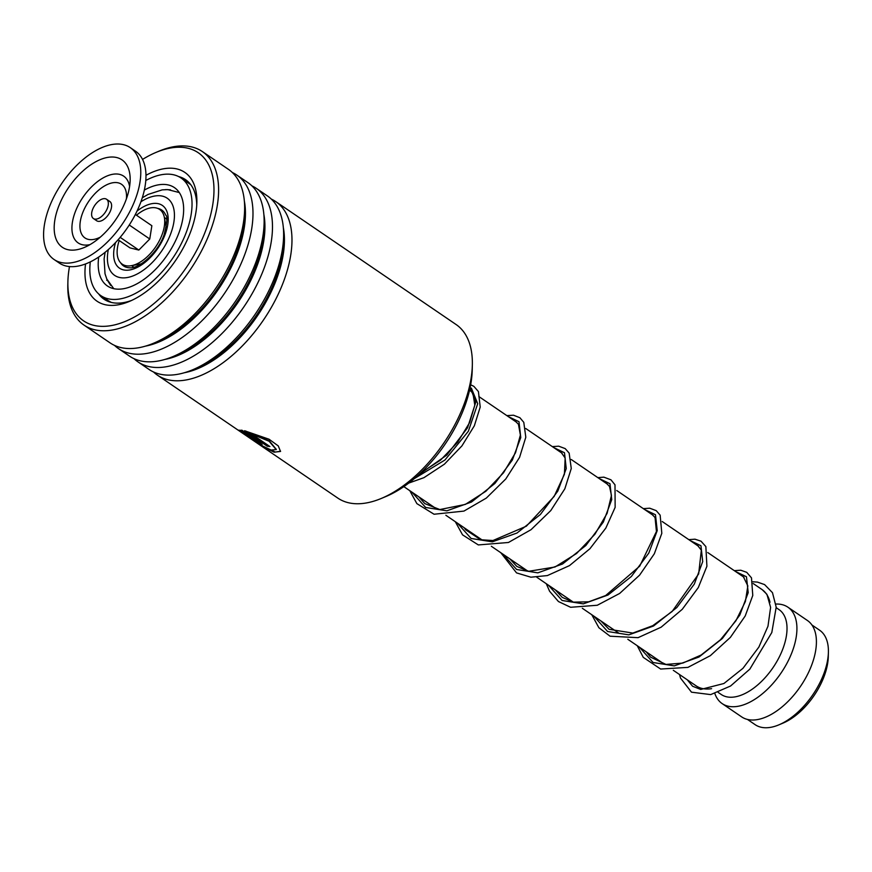<?xml version="1.0" encoding="UTF-8"?>
<svg xmlns="http://www.w3.org/2000/svg" width="872" height="872" viewBox="0 0 872 872"><rect width="100%" height="100%" fill="white"/><g stroke="black" fill="none" stroke-linecap="round" stroke-linejoin="round"><path stroke-width="1.31" d="M811.897 624.952L819.571 630.183A57.181 30.803 124.3 0 1 828.4 652.202L828.291 656.692A52.276 28.166 124.3 0 1 824.247 676.04A52.276 28.166 124.3 0 1 783.023 723.106L778.881 724.85A57.181 30.803 124.3 0 1 755.152 724.676L747.489 719.455M828.4 652.202A57.181 30.803 124.3 0 1 823.975 673.358A57.181 30.803 124.3 0 1 778.881 724.85M164.372 217.564A29.168 15.718 124.3 0 1 166.661 219.243M711.585 688.662A58.348 31.436 124.3 0 1 696.172 685.883L673.304 670.296M776.222 607.697L779.078 609.648A51.35 27.664 124.3 0 1 783.034 648.419A51.35 27.664 124.3 0 1 721.242 694.494L718.201 692.423M775.949 604.056A58.348 31.436 124.3 0 1 787.896 607.184A58.348 31.436 124.3 0 1 792.397 651.242A58.348 31.436 124.3 0 1 722.169 703.606A58.348 31.436 124.3 0 1 714.866 693.567M787.896 607.184L807.385 620.472A58.348 31.436 124.3 0 1 811.887 664.529A58.348 31.436 124.3 0 1 741.669 716.893L722.169 703.606M753.201 583.532L761.899 589.461A58.348 31.436 124.3 0 1 769.998 602.279M133.994 267.17A29.168 15.718 124.3 0 1 131.596 265.655M93.598 207.307A11.674 6.289 -55.7 0 0 93.413 218.534A11.674 6.289 -55.7 0 0 106.362 210.468A11.674 6.289 -55.7 0 0 106.558 199.252A11.674 6.289 -55.7 0 0 93.598 207.307M93.413 218.534L96.661 220.747A11.674 6.289 -55.7 0 0 109.61 212.692A11.674 6.289 -55.7 0 0 109.807 201.465L106.558 199.252M54.064 259.496L59.263 263.039A67.678 36.461 -55.7 0 0 134.397 216.3A67.678 36.461 -55.7 0 0 135.498 151.194L130.299 147.651A67.678 36.461 -55.7 0 0 55.165 194.391A67.678 36.461 -55.7 0 0 54.064 259.496A67.678 36.461 -55.7 0 0 129.198 212.757A67.678 36.461 -55.7 0 0 130.299 147.651M121.121 210.752A52.909 28.503 -55.7 0 0 130.157 180.068A52.909 28.503 -55.7 0 0 105.665 157.821A52.909 28.503 -55.7 0 0 63.242 196.396A52.909 28.503 -55.7 0 0 84.181 247.517A52.909 28.503 -55.7 0 0 121.121 210.752M118.102 239.778L129.983 247.877L138.833 250.068L120.183 237.358M138.833 250.068L149.766 238.993L129.263 225.02M149.766 238.993L151.859 225.717L135.356 214.468M136.468 215.221A33.136 17.854 124.3 0 1 164.35 217.433A33.136 17.854 124.3 0 1 164.328 226.273A33.136 17.854 124.3 0 1 131.465 265.677A33.136 17.854 124.3 0 1 117.513 247.321A33.136 17.854 124.3 0 1 119.213 240.53M111.3 302.41L108.597 300.884M110.624 285.384L107.212 279.934M165.691 189.584L170.509 189.834M90.306 261.905A71.177 38.346 -55.7 0 0 100.825 295.619A71.177 38.346 -55.7 0 0 186.51 231.734A71.177 38.346 -55.7 0 0 181.016 177.975L190.717 184.624M98.7 257.055A59.514 32.068 -55.7 0 0 107.398 285.972A59.514 32.068 -55.7 0 0 179.033 232.562A59.514 32.068 -55.7 0 0 174.444 187.622A59.514 32.068 -55.7 0 0 144.338 190.085M181.016 177.975A71.177 38.346 -55.7 0 0 145.788 180.504M472.341 364.987L472.221 370.12A99.419 53.563 124.3 0 1 456.394 425.264A99.419 53.563 124.3 0 1 386.122 496.43L381.391 498.413A105.022 56.582 -55.7 0 0 455.631 423.236A105.022 56.582 -55.7 0 0 472.341 364.987A105.022 56.582 -55.7 0 0 456.111 324.537L275.726 201.585A105.022 56.582 124.3 0 1 275.236 300.273A105.022 56.582 124.3 0 1 157.418 375.145A105.022 56.582 124.3 0 1 153.494 371.952M69.488 266.581A101.752 54.827 -55.7 0 0 67.896 281.689A101.752 54.827 -55.7 0 0 115.725 324.624A101.752 54.827 -55.7 0 0 197.759 248.335A101.752 54.827 -55.7 0 0 156.012 152.415A101.752 54.827 -55.7 0 0 142.539 159.423M156.012 152.415L158.769 151.248A105.022 56.582 124.3 0 1 202.348 151.565A105.022 56.582 124.3 0 1 201.857 250.264A105.022 56.582 124.3 0 1 84.039 325.125A105.022 56.582 124.3 0 1 67.82 284.675L67.896 281.689M145.962 175.305A77.946 41.998 124.3 0 1 196.865 202.402A77.946 41.998 124.3 0 1 184.461 245.642A77.946 41.998 124.3 0 1 129.361 301.44A77.946 41.998 124.3 0 1 85.532 263.976M98.634 293.886A72.354 38.978 -55.7 0 0 104.073 299.238A72.354 38.978 -55.7 0 0 131.781 300.371M271.323 199.089A105.022 56.582 124.3 0 1 275.726 201.585M251.823 185.801A105.022 56.582 124.3 0 1 256.226 188.298L267.388 195.906A105.022 56.582 124.3 0 1 283.607 236.345A105.022 56.582 124.3 0 1 266.897 294.594A105.022 56.582 124.3 0 1 192.668 369.772A105.022 56.582 124.3 0 1 149.09 369.466L137.929 361.858A105.022 56.582 124.3 0 1 133.994 358.665M256.226 188.298A105.022 56.582 124.3 0 1 255.747 286.986A105.022 56.582 124.3 0 1 137.929 361.858M232.334 172.514A105.022 56.582 124.3 0 1 236.737 175.01L247.899 182.608A105.022 56.582 124.3 0 1 264.118 223.058A105.022 56.582 124.3 0 1 247.408 281.307A105.022 56.582 124.3 0 1 173.168 356.485A105.022 56.582 124.3 0 1 129.59 356.168L118.429 348.571A105.022 56.582 124.3 0 1 114.494 345.377M236.737 175.01A105.022 56.582 124.3 0 1 236.247 273.699A105.022 56.582 124.3 0 1 118.429 348.571M202.348 151.565L228.399 169.321A105.022 56.582 124.3 0 1 244.618 209.77A105.022 56.582 124.3 0 1 227.908 268.02A105.022 56.582 124.3 0 1 153.668 343.197A105.022 56.582 124.3 0 1 110.09 342.881L84.039 325.125M157.418 375.145L337.813 498.097A105.022 56.582 -55.7 0 0 381.391 498.413M243.037 432.675L243.779 431.902L239.07 430.365L241.947 430.212L259.736 442.344L262.101 444.666L252.509 439.673A105.022 56.582 124.3 0 0 254.82 440.742C257.698 442.486 258.504 442.791 257.229 441.624L243.55 432.305L243.037 432.675L239.048 430.114M257.458 441.221L258.036 442.377L257.458 441.221L243.779 431.902M239.778 431.117L261.088 445.254L271.159 450.061L276.239 449.592L269.11 441.265L251.365 433.896L269.917 446.54A105.022 56.582 124.3 0 1 267.214 446.192L244.552 430.746L269.045 439.226L278.288 445.93L280.522 451.445L274.048 452.187L261.437 445.821L239.778 431.117M196.756 205.051A72.354 38.978 -55.7 0 0 185.573 179.676A72.354 38.978 -55.7 0 0 178.597 176.558M276.315 449.385L269.285 440.861L251.365 433.896M269.165 446.028A104.553 56.331 124.3 0 1 267.421 445.777L245.795 431.041M280.599 451.238L275.312 452.067L265.23 447.565M262.047 444.36L257.305 442.18M471.36 388.105L477.725 403.703L468.34 431.28L444.971 459.991L414.353 478.597L444.971 459.991L468.34 431.28L477.725 403.703L471.36 388.105M157.669 208.397A33.845 18.236 124.3 0 1 165.658 215.035C167.653 216.049 167.141 222.6 164.11 234.688C158.323 252.172 139.248 268.914 129.71 267.78A33.845 18.236 124.3 0 1 120.609 262.766M137.024 211.079A37.976 20.459 124.3 0 1 163.075 205.977A37.976 20.459 124.3 0 1 165.244 234.099A37.976 20.459 124.3 0 1 129.732 269.96A37.976 20.459 124.3 0 1 115.562 242.569M108.313 249.599A46.674 25.146 -55.7 0 0 129.394 277.078A46.674 25.146 -55.7 0 0 170.814 233.478A46.674 25.146 -55.7 0 0 140.915 201.77M129.59 186.488A40.406 21.767 -55.7 0 0 108.804 175.316A40.406 21.767 -55.7 0 0 78.84 204.059A40.406 21.767 -55.7 0 0 89.958 244.64M126.396 198.892A32.46 17.484 -55.7 0 0 112.444 182.826A32.46 17.484 -55.7 0 0 85.478 206.708A32.46 17.484 -55.7 0 0 81.51 233.849A32.46 17.484 -55.7 0 0 100.335 237.13M283.346 227.647A99.691 53.715 124.3 0 1 268.554 297.145A99.691 53.715 124.3 0 1 184.461 372.715M263.845 214.359A99.691 53.715 124.3 0 1 249.054 283.858A99.691 53.715 124.3 0 1 164.971 359.417M244.356 201.072A99.691 53.715 124.3 0 1 229.565 270.571A99.691 53.715 124.3 0 1 145.471 346.13M283.607 236.345L283.498 241.228A99.691 53.715 124.3 0 1 267.639 296.524A99.691 53.715 124.3 0 1 197.159 367.886L192.668 369.772M264.118 223.058L263.998 227.941A99.691 53.715 124.3 0 1 248.139 283.226A99.691 53.715 124.3 0 1 177.67 354.599L173.168 356.485M244.618 209.77L244.509 214.654A99.691 53.715 124.3 0 1 228.649 269.939A99.691 53.715 124.3 0 1 158.17 341.312L153.668 343.197M735.717 571.607L746.454 576.741L748.209 592.611L739.794 615.087L722.332 638.511L699.006 657.019L674.307 665.87L653.073 662.502L639.34 647.144M690.221 540.607L700.957 545.741L702.712 561.612L694.308 584.087L676.846 607.512L653.51 626.02L628.821 634.86L607.588 631.492L593.843 616.133M644.735 509.597L655.472 514.731L657.226 530.601L648.812 553.077L631.35 576.501L608.013 595.009L583.324 603.849L562.091 600.481L548.357 585.123M599.249 478.586L609.975 483.72L611.741 499.591L603.326 522.066L585.864 545.49L562.538 563.999L537.839 572.85L516.606 569.481L502.872 554.123M553.753 447.587L564.489 452.721L566.244 468.591L557.829 491.067L540.378 514.491L517.042 532.999L492.342 541.839L471.12 538.471L457.375 523.113M508.267 416.576L519.004 421.71L520.758 437.581L512.344 460.056L494.882 483.48L471.556 501.989L446.856 510.829L425.623 507.46L411.889 492.102M470.204 387.233L475.752 402.286L467.534 427.814L446.824 455.064L418.778 474.717M113.774 288.687L106.809 279.051L105.011 273.743L104.106 258.886L105.109 252.313M403.834 486.62L436.839 509.117M445.854 515.254L482.336 540.128M491.339 546.264L527.822 571.127M536.836 577.275L573.307 602.138M582.322 608.274L618.804 633.148M627.818 639.285L664.29 664.148M469.561 390.198L471.131 391.266M478.848 396.531L516.66 422.299M525.751 428.501L562.124 453.287M571.247 459.5L607.599 484.287M616.733 490.511L653.139 515.319M662.219 521.521L698.592 546.308M707.715 552.532L744.056 577.297M179.294 192.559L167.784 189.606L162.192 189.867L148.022 194.456L142.278 197.791M141.242 263.845L131.465 265.677M166.214 227.21L164.35 217.433M100.825 295.619L107.954 300.469M188.45 182.041A6.998 6.998 0 0 0 186.466 181.692M107.441 280.403A6.998 6.998 0 0 0 106.711 280.293M108.575 300.829A6.998 6.998 0 0 0 109.022 301.734M743.434 576.872L747.838 585.886L745.397 601.484L735.935 620.722L720.468 639.765L701.143 655.025L682.798 663.08L665.957 664.431L650.523 657.107L646.272 651.875M697.927 545.85L701.339 550.167L698.657 573.918L672.138 611.49L652.768 625.682L632.832 633.072L609.059 629.301L600.786 620.864M652.409 514.829L655.057 517.543L656.442 531.517L639.721 566.135L605.648 595.554L588.687 601.811L573.373 602.149L562.277 597.407L555.29 589.854M606.967 483.851L609.528 486.456L611.446 495.394L607.108 513.314L594.922 534.231L576.556 553.502L555.017 566.996L528.726 571.291L516.845 566.44L509.804 558.854M561.47 452.841L565.165 458.007L564.413 474.259L554.167 496.408L526.328 526.208L492.953 540.52L480.646 539.746L465.67 529.795L464.307 527.843M515.984 421.841L518.437 424.261L520.388 435.063L515.537 452.688L503.526 472.766L485.9 491.23L465.299 504.43L439.826 509.553L424.795 503.602L418.822 496.833M470.509 390.841L472.973 393.305L474.793 405.142L469.648 422.56L457.756 442.126L440.578 460.078L420.544 473.093M687.267 679.811L692.597 686.231L700.728 689.458L723.934 683.495L742.966 668.312L758.869 647.079L767.981 626.205L770.608 607.392L766.913 594.312L762.226 589.69M679.528 674.536L680.487 678.056L691.496 692.183L710.691 694.603L730.562 686.013L749.822 669.151L771.807 632.527L776.2 607.152L772.472 592.677L764.581 584.578L757.463 582.104L752.863 581.777M734.3 570.648L740.753 570.223L746.726 572.337L751.49 577.864L752.776 595.445L745.211 615.981L730.398 637.367L710.353 655.657L687.921 667.385L660.638 669.042L643.274 657.368L637.258 645.727M688.815 539.637L694.962 539.179L701.023 541.185L705.862 546.581L706.909 566.244L698.298 587.575L682.264 609.299L661.139 627.186L638.053 637.672L610.051 636.2L598.89 627.731L591.772 614.716M643.318 508.638L649.738 508.213L656.213 510.632L660.148 515.156L661.815 533.304L654.327 553.775L639.612 575.128L619.665 593.44L597.287 605.255L570.615 607.283L558.451 601.538L549.589 591.238L546.275 583.706M597.832 477.627L603.871 477.158L610.956 479.807L615 484.81L615.142 507.362L605.833 528.083L589.908 548.739L569.492 565.601L547.376 575.574L530.885 577.199L516.54 572.893L500.79 552.706M552.347 446.617L558.723 446.192L565.198 448.6L569.154 453.113L571.269 468.493L564.838 488.811L550.788 510.567L531.026 529.696L508.441 542.482L478.314 544.924L462.552 534.863L455.304 521.696M506.85 415.617L513.51 415.214L519.908 417.732L523.789 422.342L525.805 437.232L519.57 457.353L505.782 478.968L486.314 498.097L463.937 511.09L434.06 514.24L416.87 503.624L409.807 490.685M470.673 384.792L473.845 386.329L478.423 391.572L480.21 407.06L474.346 425.776L461.931 445.886L444.415 464.177L423.945 477.671L408.75 483.077"/></g></svg>
